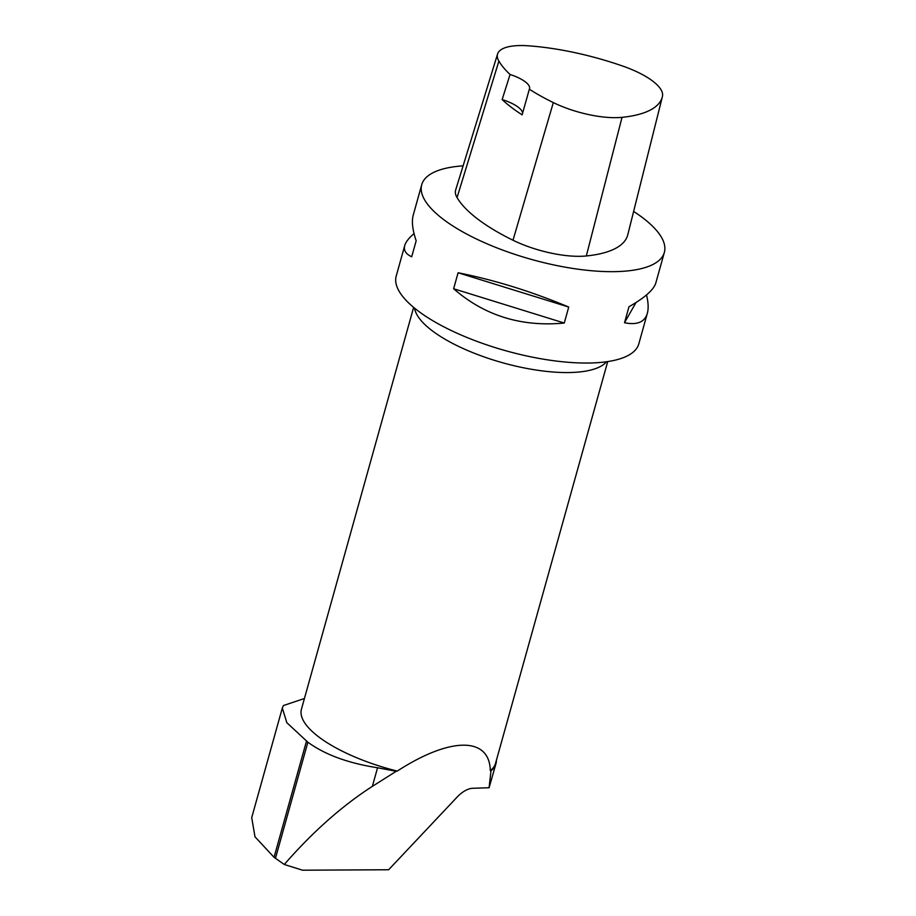 <?xml version="1.0" encoding="UTF-8"?>
<svg xmlns="http://www.w3.org/2000/svg" width="916" height="916" viewBox="0 0 916 916"><rect width="100%" height="100%" fill="white"/><g stroke="black" fill="none" stroke-linecap="round" stroke-linejoin="round"><path stroke-width="1.37" d="M396.227 771.283L397.235 771.089C450.374 736.739 489.533 736.533 490.3 770.596L490.987 770.78L489.098 787.737L471.889 788.321C467.378 788.928 462.706 791.573 457.885 796.279L388.636 869.753L302.532 870.2L284.292 864.486C312.677 831.923 342.034 805.874 372.365 786.363L396.227 771.283L377.552 767.768C348.126 763.177 324.905 754.658 307.879 742.212L286.822 722.701L282.323 708.034L283.422 705.549L304.433 698.496M413.631 307.387L301.444 709.19A100.76 33.961 15.6 0 0 397.235 771.089M284.292 864.486L274.056 857.307L254.992 836.8L251.717 817.656M490.987 770.78A101.264 34.132 15.6 0 0 495.945 763.761A101.264 34.132 15.6 0 0 496.38 760.349M490.3 770.596A100.76 33.961 15.6 0 0 495.533 763.383L607.72 361.58M646.513 294.941C648.368 302.463 648.643 308.589 647.337 313.329L638.83 343.809A125.95 42.457 -164.4 0 1 605.167 361.935A125.95 42.457 -164.4 0 1 466.633 337.34A125.95 42.457 -164.4 0 1 396.216 276.071L404.723 245.591C405.754 241.984 408.857 237.988 414.043 233.58M633.62 211.447A125.95 42.457 -164.4 0 1 664.34 252.45A125.95 42.457 -164.4 0 1 531.612 259.468A125.95 42.457 -164.4 0 1 421.726 184.711A125.95 42.457 -164.4 0 1 463.118 165.853M647.337 313.329C644.715 322.134 637.101 325.272 624.517 322.73L628.983 306.734C644.795 297.723 653.749 289.788 655.833 282.93L664.34 252.45M421.726 184.711L413.219 215.191C411.524 221.432 412.509 229.962 416.173 240.782L411.708 256.766C405.788 254.03 403.464 250.308 404.723 245.591M453.626 288.746L458.092 272.762C494.503 280.01 531.383 291.437 568.733 307.055L564.267 323.039C521.422 327.115 484.541 315.688 453.626 288.746L564.267 323.039M528.257 45.8A137.263 46.269 -164.4 0 1 623.132 66.215A56.655 19.099 -164.4 0 1 662.474 96.272A137.263 46.269 -164.4 0 1 662.36 96.787A137.263 46.269 -164.4 0 1 622.033 117.34A56.655 19.099 -164.4 0 1 553.321 102.592A137.263 46.269 -164.4 0 1 529.345 89.207L522.12 114.832A137.961 46.51 15.6 0 1 502.14 99.592L510.063 74.494A137.263 46.269 -164.4 0 1 498.888 61.097A56.655 19.099 -164.4 0 1 497.571 54.021A56.655 19.099 -164.4 0 1 528.257 45.8M662.36 96.787L627.758 234.851A141.064 47.552 -164.4 0 1 586.32 255.965A60.456 20.381 -164.4 0 1 512.994 240.232A141.064 47.552 -164.4 0 1 457.05 197.593A60.456 20.381 -164.4 0 1 455.653 190.036L497.571 54.021M510.063 74.494A25.19 8.496 -164.4 0 1 529.54 88.703A25.19 8.496 -164.4 0 1 529.345 89.207M522.567 113.241A25.19 8.496 15.6 0 0 502.14 99.592M635.967 302.566L624.517 322.73M568.733 307.055L458.092 272.762M489.098 787.737L495.945 763.761M622.033 117.34L586.32 255.965M553.321 102.592L512.994 240.232M498.888 61.097L457.05 197.593M606.507 361.751A100.76 33.961 -164.4 0 1 603.713 364.396A100.76 33.961 -164.4 0 1 497.972 361.419A100.76 33.961 -164.4 0 1 414.582 308.165M274.056 857.307L306.482 741.159M275.441 858.384L307.879 742.212M372.365 786.363L377.552 767.768M251.66 817.851L282.323 708.034"/></g></svg>
